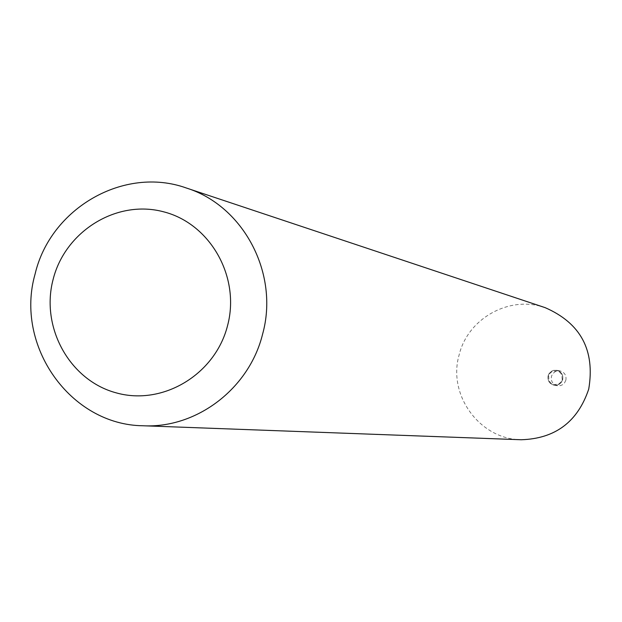<?xml version="1.0" encoding="UTF-8"?>
<svg xmlns="http://www.w3.org/2000/svg" width="622" height="622" viewBox="0 0 622 622"><rect width="100%" height="100%" fill="white"/><g stroke="black" fill="none" stroke-linecap="round" stroke-linejoin="round"><path stroke-width="0.47" stroke-dasharray="3.11 2.33" d="M565.864 380.221C566.572 375.47 564.659 372.376 560.119 370.937L556.923 371.007L554.7 371.948L552.414 374.211L551.434 376.427C550.742 381.302 552.74 384.412 557.429 385.757L560.554 385.593L562.708 384.629L564.457 383.035L565.864 380.221M562.692 379.645C563.408 374.864 561.472 371.746 556.908 370.3L553.689 370.37L551.45 371.318L549.148 373.597L548.161 375.828C547.461 380.742 549.475 383.875 554.202 385.22L557.343 385.065L559.512 384.093L561.269 382.491L562.692 379.645C563.408 374.864 561.472 371.746 556.908 370.3L553.689 370.37L551.45 371.318L549.148 373.597L548.161 375.828C547.461 380.742 549.475 383.875 554.202 385.22L557.343 385.065L559.512 384.093L561.269 382.491L562.692 379.645M548.091 375.82C547.383 380.726 549.397 383.86 554.124 385.212L556.496 385.22L559.435 384.077L561.199 382.476L562.622 379.638C563.33 374.848 561.402 371.731 556.83 370.284L553.611 370.354L551.38 371.303L549.071 373.581L548.091 375.82M562.21 379.521L561.845 374.864L559.979 372.337L557.211 370.891L552.593 371.272L550.089 373.161L548.643 375.96L549.008 380.617L550.867 383.136L553.634 384.59L558.253 384.209L560.764 382.32L562.21 379.521M545.16 307.657C509.807 294.976 467.783 318.262 459.106 355.007C447.451 395.001 479.749 439.365 521.197 439.746M560.119 370.937L556.83 370.284M557.429 385.757L554.124 385.212"/><path stroke-width="0.93" d="M227.566 325.609C240.582 276.899 210.174 223.407 163.306 211.729C116.617 199.335 65.232 231.143 53.127 279.379C40.344 327.429 69.734 380.563 116.376 392.902C162.832 405.964 215.243 374.514 227.566 325.609M262.577 334.208C279.457 273.789 243.653 205.796 186.289 187.984C124.151 165.701 50.569 208.075 35.12 273.929C14.446 345.622 70.309 425.075 143.161 425.767C196.692 428.574 249.243 388.579 262.577 334.208M143.161 425.767L521.197 439.746C555.236 438.697 577.745 421.809 588.731 389.092C595.231 350.318 580.707 323.176 545.16 307.657L186.289 187.984"/></g></svg>
